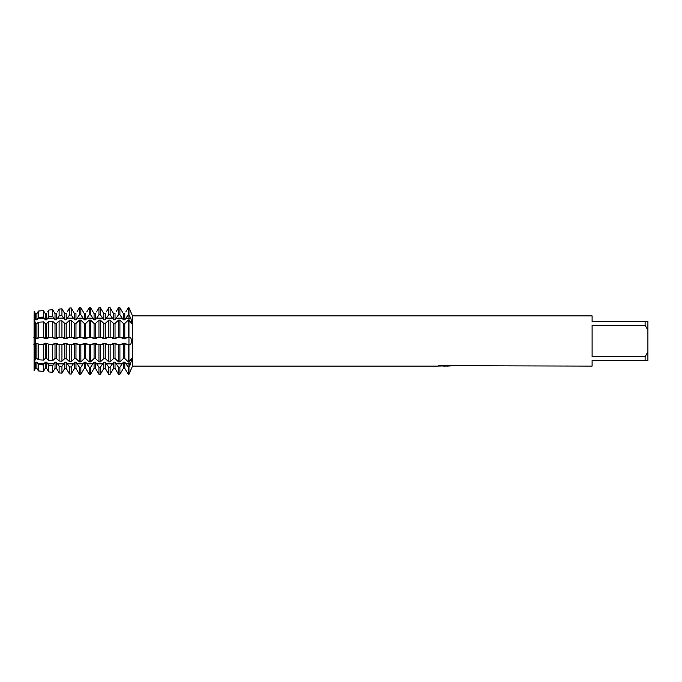 <?xml version="1.0" encoding="UTF-8"?>
<svg xmlns="http://www.w3.org/2000/svg" width="682" height="682" viewBox="0 0 682 682"><rect width="100%" height="100%" fill="white"/><g stroke="black" fill="none" stroke-linecap="round" stroke-linejoin="round"><path stroke-width="1.02" d="M34.467 370.062L35.481 368.374L34.1 370.531L34.1 364.231L35.387 358.562L34.1 364.231L34.1 317.769L35.481 319.832L36.905 319.832L38.431 317.445L43.443 317.062L45.242 319.832L46.666 319.832L48.772 316.661L52.693 316.371L55.012 319.832L56.436 319.832L59.112 315.885L61.943 315.672L64.773 319.832L66.197 319.832L69.453 315.101L71.192 314.973L74.543 319.832L75.966 319.832L79.419 314.828L80.851 314.828L84.304 319.832L85.727 319.832L89.189 314.828L90.612 314.828L94.073 319.832L95.497 319.832L98.95 314.828L100.373 314.828L103.835 319.832L105.258 319.832L108.719 314.828L110.143 314.828L113.604 319.832L115.028 319.832L118.48 314.828L119.904 314.828L123.365 319.832L124.789 319.832L128.25 314.828L128.958 314.828L130.714 318.076L131.976 322.364L131.549 323.362L128.958 320.122L128.958 307.727L132.504 315.894L592.104 315.894L592.104 321.469L645.112 321.469L645.112 325.22L647.9 330.19L647.9 321.469L645.112 321.469M34.1 344.274L34.1 359.525L35.481 358.536L36.905 358.536L38.431 359.789L43.443 360.087L45.242 358.536L46.666 358.536L48.772 360.411L52.693 360.642L55.012 358.536L56.436 358.536L59.112 361.034L61.943 361.196L64.773 358.536L66.197 358.536L69.453 361.648L71.192 361.758L74.543 358.536L75.966 358.536L79.419 361.878L80.851 361.878L84.304 358.536L85.727 358.536L89.189 361.878L90.612 361.878L94.073 358.536L95.497 358.536L98.95 361.878L100.373 361.878L103.835 358.536L105.258 358.536L108.719 361.878L110.143 361.878L113.604 358.536L115.028 358.536L118.48 361.878L119.904 361.878L123.365 358.536L124.789 358.536L128.25 361.878L128.958 361.878L131.549 358.638L131.976 359.636L128.958 367.172L128.958 320.122L128.25 320.122L124.789 323.464L123.365 323.464L119.904 320.122L118.48 320.122L115.028 323.464L113.604 323.464L110.143 320.122L108.719 320.122L105.258 323.464L103.835 323.464L100.373 320.122L98.95 320.122L95.497 323.464L94.073 323.464L90.612 320.122L89.189 320.122L85.727 323.464L84.304 323.464L80.851 320.122L79.419 320.122L75.966 323.464L74.543 323.464L71.192 320.242L69.453 320.352L66.197 323.464L64.773 323.464L61.943 320.804L59.112 320.966L56.436 323.464L55.012 323.464L52.693 321.358L48.772 321.589L46.666 323.464L45.242 323.464L43.443 321.913L38.431 322.211L36.905 323.464L35.481 323.464L34.1 322.475L34.1 337.726M131.865 360.684L131.95 359.261M131.575 323.362L131.976 322.364M131.865 342.236L131.958 341.554M131.976 314.641L128.958 307.727L128.958 337.726L125.803 337.726L128.25 337.249L130.714 337.726L131.976 341L130.714 344.274L128.958 344.751L128.958 374.273L128.958 367.172L128.25 367.172L124.789 362.168L123.365 362.168L119.904 367.172L118.48 367.172L115.028 362.168L113.604 362.168L110.143 367.172L108.719 367.172L105.258 362.168L103.835 362.168L100.373 367.172L98.95 367.172L95.497 362.168L94.073 362.168L90.612 367.172L89.189 367.172L85.727 362.168L84.304 362.168L80.851 367.172L79.419 367.172L75.966 362.168L74.543 362.168L71.192 367.027L69.453 366.899L66.197 362.168L64.773 362.168L61.943 366.328L59.112 366.115L56.436 362.168L55.012 362.168L52.693 365.629L48.772 365.339L46.666 362.168L45.242 362.168L43.443 364.938L38.431 364.555L36.905 362.168L35.481 362.168L35.481 368.365L36.905 368.365L38.431 370.94L43.443 371.426L45.242 368.374L46.666 368.365L48.772 371.929L52.693 372.312L55.012 368.374L56.436 368.365L59.112 372.926L61.943 373.19L64.773 368.374L66.197 368.365L69.453 373.915L71.192 374.077L74.543 368.374L75.966 368.365L79.419 374.273L80.851 374.273L84.304 368.374L85.727 368.365L89.189 374.273L90.612 374.273L94.073 368.374L95.497 368.365L98.95 374.273L100.373 374.273L103.835 368.374L105.258 368.365L108.719 374.273L110.143 374.273L113.604 368.374L115.028 368.365L118.48 374.273L119.904 374.273L123.365 368.374L124.789 368.365L128.25 374.273L128.958 374.273L132.504 366.106L132.504 315.894M445.534 366.055L443.172 366.055M445.065 366.106L443.999 366.106M647.9 330.19L647.9 351.81L645.112 356.78L645.112 360.531L592.104 360.531L592.104 366.106L452.311 365.705M645.112 356.78L592.104 356.78L592.104 325.22L645.112 325.22M438.961 365.671L445.968 365.723L437.375 366.106L132.504 366.106M445.968 365.723L438.748 365.723L450.009 365.194L452.601 365.791L447.375 366.098M34.1 317.769L34.194 311.461L34.1 317.769L35.387 323.438L34.1 317.769M33.716 337.854C36.163 336.004 36.163 345.996 33.716 344.146C36.163 345.996 36.163 336.004 33.716 337.854L35.762 338.877M438.159 366.055L445.414 365.944M131.873 367.572L130.714 370.147M128.958 344.751L130.714 344.274L128.958 344.274L128.958 344.751L125.803 344.274L128.958 344.274L128.958 337.726L130.714 337.726M128.983 367.138L130.714 363.924A17.809 12.591 180 0 0 128.958 363.864L125.803 363.864M645.112 360.531L647.9 360.531L647.9 351.81M37.919 337.726L44.228 337.726L37.919 337.726M47.68 337.726L53.997 337.726L47.68 337.726M57.45 337.726L63.758 337.726L57.45 337.726M67.211 337.726L71.192 337.275L73.528 337.726L67.211 337.726M76.981 337.726L79.419 337.249L83.289 337.726L76.981 337.726M86.742 337.726L89.189 337.249L93.059 337.726L86.742 337.726M96.512 337.726L98.95 337.249L102.82 337.726L96.512 337.726M106.273 337.726L108.719 337.249L112.59 337.726L106.273 337.726M116.042 337.726L118.48 337.249L122.351 337.726L116.042 337.726M35.481 323.464L35.481 338.434L36.905 338.434L36.905 323.464M36.615 338.877L38.686 337.854M43.469 337.854L45.532 338.877M45.242 323.464L45.242 338.434L46.666 338.434L46.666 323.464M46.385 338.877L48.448 337.854M53.23 337.854L55.293 338.877M55.012 323.464L55.012 338.434L56.436 338.434L56.436 323.464M56.146 338.877L58.217 337.854M62.991 337.854L65.063 338.877M64.773 323.464L64.773 338.434L66.197 338.434L66.197 323.464M65.915 338.877L67.978 337.854M72.761 337.854L74.824 338.877M74.543 323.464L74.543 338.434L75.966 338.434L75.966 323.464M75.676 338.877L77.748 337.854M82.522 337.854L84.594 338.877M84.304 323.464L84.304 338.434L85.727 338.434L85.727 323.464M85.446 338.877L87.509 337.854M92.292 337.854L94.355 338.877M94.073 323.464L94.073 338.434L95.497 338.434L95.497 323.464M95.207 338.877L97.279 337.854M102.053 337.854L104.124 338.877M103.835 323.464L103.835 338.434L105.258 338.434L105.258 323.464M104.977 338.877L107.04 337.854M111.822 337.854L113.885 338.877M113.604 323.464L113.604 338.434L115.028 338.434L115.028 323.464M114.738 338.877L116.801 337.854M121.584 337.854L123.655 338.877M123.365 323.464L123.365 338.434L124.789 338.434L124.789 323.464M124.508 338.877L126.571 337.854M126.571 344.146L124.508 343.123M124.789 358.536L124.789 343.566L123.365 343.566L123.365 358.536M123.655 343.123L121.584 344.146M116.801 344.146L114.738 343.123M115.028 358.536L115.028 343.566L113.604 343.566L113.604 358.536M113.885 343.123L111.822 344.146M107.04 344.146L104.977 343.123M105.258 358.536L105.258 343.566L103.835 343.566L103.835 358.536M104.124 343.123L102.053 344.146M97.279 344.146L95.207 343.123M95.497 358.536L95.497 343.566L94.073 343.566L94.073 358.536M94.355 343.123L92.292 344.146M87.509 344.146L85.446 343.123M85.727 358.536L85.727 343.566L84.304 343.566L84.304 358.536M84.594 343.123L82.522 344.146M77.748 344.146L75.676 343.123M75.966 358.536L75.966 343.566L74.543 343.566L74.543 358.536M74.824 343.123L72.761 344.146M67.978 344.146L65.915 343.123M66.197 358.536L66.197 343.566L64.773 343.566L64.773 358.536M65.063 343.123L62.991 344.146M58.217 344.146L56.146 343.123M56.436 358.536L56.436 343.566L55.012 343.566L55.012 358.536M55.293 343.123L53.23 344.146M48.448 344.146L46.385 343.123M46.666 358.536L46.666 343.566L45.242 343.566L45.242 358.536M45.532 343.123L43.469 344.146M38.686 344.146L36.615 343.123M36.905 358.536L36.905 343.566L35.481 343.566L35.481 358.536M35.762 343.123L33.699 344.146M118.48 344.751L116.042 344.274L122.351 344.274L118.48 344.751L118.48 361.878M108.719 344.751L106.273 344.274L112.59 344.274L108.719 344.751L108.719 361.878M98.95 344.751L96.512 344.274L102.82 344.274L98.95 344.751L98.95 361.878M89.189 344.751L86.742 344.274L93.059 344.274L89.189 344.751L89.189 361.878M79.419 344.751L76.981 344.274L83.289 344.274L79.419 344.751L79.419 361.878M69.453 344.708L67.211 344.274L73.528 344.274L69.453 344.708L69.453 361.648M59.112 344.598L57.45 344.274L63.758 344.274L59.112 344.598L59.112 361.034M48.772 344.487L53.997 344.274L48.772 344.487L48.772 360.411M38.431 344.376L44.228 344.274L38.431 344.376L38.431 359.789M125.803 370.062L124.789 368.374L124.789 362.168M123.365 362.168L123.365 368.365L122.351 370.062M116.042 370.062L115.028 368.374L115.028 362.168M113.604 362.168L113.604 368.365L112.59 370.062M106.273 370.062L105.258 368.374L105.258 362.168M103.835 362.168L103.835 368.365L102.82 370.062M96.512 370.062L95.497 368.374L95.497 362.168M94.073 362.168L94.073 368.365L93.059 370.062M86.742 370.062L85.727 368.374L85.727 362.168M84.304 362.168L84.304 368.365L83.289 370.062M76.981 370.062L75.966 368.374L75.966 362.168M74.543 362.168L74.543 368.365L73.528 370.062M67.211 370.062L66.197 368.374L66.197 362.168M64.773 362.168L64.773 368.365L63.758 370.062M57.45 370.062L56.436 368.374L56.436 362.168M55.012 362.168L55.012 368.365L53.997 370.062M47.68 370.062L46.666 368.374L46.666 362.168M45.242 362.168L45.242 368.365L44.228 370.062M37.919 370.062L36.905 368.374L36.905 362.168M38.431 317.445L38.431 311.06L43.443 310.574L38.431 311.06L36.905 313.626L37.919 311.938M48.772 316.661L48.772 310.071L52.693 309.688L48.772 310.071L47.68 311.938M59.112 315.885L59.112 309.074L61.943 308.81L59.112 309.074L57.45 311.938M69.453 315.101L69.453 308.085L71.192 307.923L69.453 308.085L67.211 311.938M79.419 314.828L79.419 307.727L80.851 307.727L79.419 307.727L76.981 311.938M89.189 314.828L89.189 307.727L90.612 307.727L89.189 307.727L86.742 311.938M98.95 314.828L98.95 307.727L100.373 307.727L98.95 307.727L96.512 311.938M108.719 314.828L108.719 307.727L110.143 307.727L108.719 307.727L106.273 311.938M118.48 314.828L118.48 307.727L119.904 307.727L118.48 307.727L116.042 311.938M128.25 314.828L128.25 307.727L128.958 307.727L128.25 307.727L125.803 311.938M35.481 313.635L36.905 313.635L35.481 313.635L34.467 311.938L35.481 313.626L35.481 319.832M44.228 311.938L45.242 313.626L46.666 313.635L45.242 313.635L43.443 310.574L43.443 317.062M53.997 311.938L55.012 313.626L56.436 313.635L55.012 313.635L52.693 309.688L52.693 316.371M63.758 311.938L64.773 313.626L66.197 313.635L64.773 313.635L61.943 308.81L61.943 315.672M73.528 311.938L74.543 313.626L75.966 313.635L74.543 313.635L71.192 307.923L71.192 314.973M83.289 311.938L84.304 313.626L85.727 313.635L84.304 313.635L80.851 307.727L80.851 314.828M93.059 311.938L94.073 313.626L95.497 313.635L94.073 313.635L90.612 307.727L90.612 314.828M102.82 311.938L103.835 313.626L105.258 313.635L103.835 313.635L100.373 307.727L100.373 314.828M112.59 311.938L113.604 313.626L115.028 313.635L113.604 313.635L110.143 307.727L110.143 314.828M122.351 311.938L123.365 313.626L124.789 313.635L123.365 313.635L119.904 307.727L119.904 314.828M34.467 311.938L34.194 317.761M35.481 362.168L34.1 364.231L34.1 370.531M34.194 370.539L34.194 364.239M34.194 359.533L34.194 344.325M34.194 337.675L34.194 322.467M36.905 319.832L36.905 313.635M38.431 364.555L38.431 370.94M38.431 322.211L38.431 337.624M43.443 371.426L43.443 364.938M43.443 360.087L43.443 344.427M43.443 337.573L43.443 321.913M45.242 319.832L45.242 313.635M46.666 319.832L46.666 313.635M48.772 365.339L48.772 371.929M48.772 321.589L48.772 337.513M52.693 372.312L52.693 365.629M52.693 360.642L52.693 344.529M52.693 337.471L52.693 321.358M55.012 319.832L55.012 313.635M56.436 319.832L56.436 313.635M59.112 366.115L59.112 372.926M59.112 320.966L59.112 337.402M61.943 373.19L61.943 366.328M61.943 361.196L61.943 344.632M61.943 337.368L61.943 320.804M64.773 319.832L64.773 313.635M66.197 319.832L66.197 313.635M69.453 366.899L69.453 373.915M69.453 320.352L69.453 337.292M71.192 374.077L71.192 367.027M71.192 361.758L71.192 344.725M71.192 337.275L71.192 320.242M74.543 319.832L74.543 313.635M75.966 319.832L75.966 313.635M79.419 367.172L79.419 374.273M79.419 320.122L79.419 337.249M80.851 374.273L80.851 367.172M80.851 361.878L80.851 344.751M80.851 337.249L80.851 320.122M84.304 319.832L84.304 313.635M85.727 319.832L85.727 313.635M89.189 367.172L89.189 374.273M89.189 320.122L89.189 337.249M90.612 374.273L90.612 367.172M90.612 361.878L90.612 344.751M90.612 337.249L90.612 320.122M94.073 319.832L94.073 313.635M95.497 319.832L95.497 313.635M98.95 367.172L98.95 374.273M98.95 320.122L98.95 337.249M100.373 374.273L100.373 367.172M100.373 361.878L100.373 344.751M100.373 337.249L100.373 320.122M103.835 319.832L103.835 313.635M105.258 319.832L105.258 313.635M108.719 367.172L108.719 374.273M108.719 320.122L108.719 337.249M110.143 374.273L110.143 367.172M110.143 361.878L110.143 344.751M110.143 337.249L110.143 320.122M113.604 319.832L113.604 313.635M115.028 319.832L115.028 313.635M118.48 367.172L118.48 374.273M118.48 320.122L118.48 337.249M119.904 374.273L119.904 367.172M119.904 361.878L119.904 344.751M119.904 337.249L119.904 320.122M123.365 319.832L123.365 313.635M124.789 319.832L124.789 313.635M128.25 367.172L128.25 374.273M128.25 344.751L128.25 361.878M128.25 320.122L128.25 337.249M125.803 318.136L128.958 318.136A17.809 12.591 180 0 0 130.714 318.076M122.351 363.864L116.042 363.864M112.59 363.864L106.273 363.864M102.82 363.864L96.512 363.864M93.059 363.864L86.742 363.864M83.289 363.864L76.981 363.864M73.528 363.864L67.211 363.864M63.758 363.864L57.45 363.864M53.997 363.864L47.68 363.864M44.228 363.864L37.919 363.864M44.228 318.136L37.919 318.136M53.997 318.136L47.68 318.136M63.758 318.136L57.45 318.136M73.528 318.136L67.211 318.136M83.289 318.136L76.981 318.136M93.059 318.136L86.742 318.136M102.82 318.136L96.512 318.136M112.59 318.136L106.273 318.136M122.351 318.136L116.042 318.136M445.09 366.055L447.375 366.055"/></g></svg>
